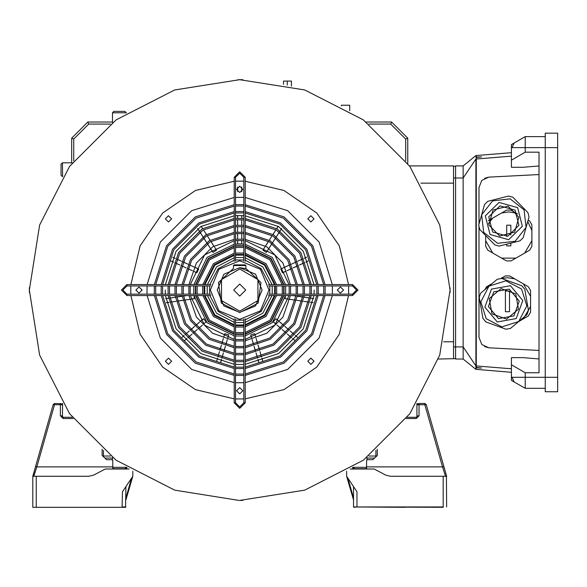 <?xml version="1.0" encoding="UTF-8"?>
<svg xmlns="http://www.w3.org/2000/svg" width="587" height="587" viewBox="0 0 587 587"><rect width="100%" height="100%" fill="white"/><g stroke="black" fill="none" stroke-linecap="round" stroke-linejoin="round"><path stroke-width="0.88" d="M238.96 500.403L174.699 490.108L116.065 460.23L69.523 413.696L39.645 355.054L29.35 290.051L39.645 225.048L69.523 166.407L116.065 119.873L174.699 89.994L239.701 79.7L242.805 79.722L239.701 79.7L304.704 89.994L363.346 119.873L409.887 166.407L439.766 225.048L450.06 290.051L439.766 355.054L409.887 413.696L363.346 460.23L304.704 490.108L239.701 500.403L242.805 500.381L240.259 500.403M239.701 79.7L237.94 79.707M29.35 289.552L29.365 287.857M29.365 287.667L29.365 292.245M450.046 292.443L450.046 287.857M450.06 290.55L450.046 292.245M314.008 361.254L310.905 358.151L307.801 361.254L310.905 364.358L314.008 361.254M343.505 290.051L340.401 286.948L337.298 290.051L340.401 293.155L343.505 290.051M314.008 218.848L310.905 215.745L307.801 218.848L310.905 221.952L314.008 218.848M242.805 189.359L239.701 186.255L236.598 189.359L239.701 192.463L242.805 189.359M171.609 218.848L168.506 215.745L165.402 218.848L168.506 221.952L171.609 218.848M142.113 290.051L139.009 286.948L135.905 290.051L139.009 293.155L142.113 290.051M171.609 361.254L168.506 358.151L165.402 361.254L168.506 364.358L171.609 361.254M242.805 390.744L239.701 387.64L236.598 390.744L239.701 393.848L242.805 390.744M314.192 290.051L314.074 294.19M313.986 295.569L303.274 328.874L278.531 353.616L245.219 364.336M243.84 364.424L235.563 364.424M234.184 364.336L200.879 353.616L176.137 328.874L165.424 295.569M165.336 294.19L165.218 290.051M348.597 285.913L348.597 294.19M348.539 295.569L339.293 334.289L316.76 367.102L283.939 389.636L245.219 398.881M243.84 398.94L235.563 398.94M234.184 398.881L195.464 389.636L162.65 367.102L140.117 334.289L130.872 295.569M130.813 294.19L130.813 285.913M130.872 284.534L140.117 245.814L162.65 213L195.464 190.467L234.184 181.222M235.563 181.163L243.84 181.163M245.219 181.222L283.939 190.467L316.76 213L339.293 245.814L348.539 284.534M165.424 284.534L176.137 251.229L200.879 226.487L234.184 215.767L200.879 226.487L176.137 251.229L165.424 284.534M235.563 215.678L243.84 215.678L235.563 215.678M245.219 215.767L278.531 226.487L303.274 251.229L313.986 284.534L303.274 251.229L278.531 226.487L245.219 215.767M209.64 285.913L209.64 294.19M209.867 295.569L218.247 311.506L234.184 319.893M235.563 320.113L243.84 320.113M245.219 319.893L261.164 311.506L269.543 295.569M269.771 294.19L269.771 285.913M269.543 284.534L261.164 268.597L245.219 260.21M243.84 259.99L235.563 259.99M234.184 260.21L218.247 268.597L209.867 284.534M275.325 285.913L275.325 294.19M275.142 295.569L265.067 315.41L245.219 325.492M243.84 325.675L235.563 325.675M234.184 325.492L214.343 315.41L204.269 295.569M204.078 294.19L204.078 285.913M202.691 285.913L202.691 294.19M202.875 295.569L213.367 316.386L234.184 326.886M235.563 327.062L243.84 327.062M245.219 326.886L266.036 316.386L276.536 295.569M276.719 294.19L276.719 285.913M276.536 284.534L266.036 263.717L245.219 253.217M243.84 253.041L235.563 253.041M234.184 253.217L213.367 263.717L202.875 284.534M204.269 284.534L214.343 264.693L234.184 254.611M235.563 254.428L243.84 254.428M245.219 254.611L265.067 264.693L275.142 284.534M282.266 285.913L282.266 294.19M282.105 295.569L269.939 320.289L245.219 332.455M243.84 332.609L235.563 332.609M234.184 332.455L209.471 320.289L197.298 295.569M197.144 294.19L197.144 285.913M195.757 285.913L195.757 294.19M195.911 295.569L208.495 321.265L234.184 333.849M235.563 333.996L243.84 333.996M245.219 333.849L270.915 321.265L283.499 295.569M283.653 294.19L283.653 285.913M197.298 284.534L209.471 259.814L234.184 247.648M235.563 247.494L243.84 247.494M245.219 247.648L269.939 259.814L282.105 284.534M283.499 284.534L270.915 258.838L245.219 246.261M243.84 246.107L235.563 246.107M234.184 246.261L208.495 258.838L195.911 284.534M289.186 285.913L289.186 294.19M289.053 295.569L274.819 325.161L245.219 339.403M243.84 339.535L235.563 339.535M234.184 339.403L204.592 325.161L190.357 295.569M190.217 294.19L190.217 285.913M188.838 285.913L188.838 294.19M188.97 295.569L196.454 317.149L212.604 333.299L234.184 340.79M235.563 340.922L243.84 340.922M245.219 340.79L266.799 333.299L282.956 317.149L290.44 295.569M290.572 294.19L290.572 285.913M190.357 284.534L204.592 254.941L234.184 240.699M235.563 240.567L243.84 240.567M245.219 240.699L274.819 254.941L289.053 284.534M290.44 284.534L282.956 262.954L266.799 246.804L245.219 239.313M243.84 239.18L235.563 239.18M234.184 239.313L212.604 246.804L196.454 262.954L188.97 284.534M181.919 285.913L181.919 294.19M182.036 295.569L190.482 320.597L209.155 339.279L234.184 347.724M235.563 347.834L243.84 347.834M245.219 347.724L270.255 339.279L288.929 320.597L297.374 295.569M297.492 294.19L297.492 285.913M183.298 285.913L183.298 294.19M183.423 295.569L191.67 319.908L209.845 338.083L234.184 346.337M235.563 346.455L243.84 346.455M245.219 346.337L269.565 338.083L287.733 319.908L295.987 295.569M296.105 294.19L296.105 285.913M295.987 284.534L287.733 260.195L269.565 242.02L245.219 233.765M243.84 233.648L235.563 233.648M234.184 233.765L209.845 242.02L191.67 260.195L183.423 284.534M297.374 284.534L288.929 259.505L270.255 240.824L245.219 232.379M243.84 232.269L235.563 232.269M234.184 232.379L209.155 240.824L190.482 259.505L182.036 284.534M303.024 285.913L303.024 294.19M302.914 295.569L293.713 323.356L273.014 344.055L245.219 353.264M243.84 353.367L235.563 353.367M234.184 353.264L206.397 344.055L185.697 323.356L176.496 295.569M176.386 294.19L176.386 285.913M175.007 285.913L175.007 294.19M175.109 295.569L184.501 324.046L205.707 345.251L234.184 354.643M235.563 354.753L243.84 354.753M245.219 354.643L273.703 345.251L294.909 324.046L304.301 295.569M304.404 294.19L304.404 285.913M304.301 284.534L294.909 256.057L273.703 234.851L245.219 225.459M243.84 225.357L235.563 225.357M234.184 225.459L205.707 234.851L184.501 256.057L175.109 284.534M176.496 284.534L185.697 256.746L206.397 236.047L234.184 226.839M235.563 226.736L243.84 226.736M245.219 226.839L273.014 236.047L293.713 256.746L302.914 284.534M309.929 285.913L309.929 294.19M309.833 295.569L299.686 326.805L276.462 350.035L245.219 360.183M243.84 360.279L235.563 360.279M234.184 360.183L202.948 350.035L179.725 326.805L169.57 295.569M169.482 294.19L169.482 285.913M168.095 285.913L168.095 294.19M168.19 295.569L178.529 327.495L202.258 351.231L234.184 361.57M235.563 361.658L243.84 361.658M245.219 361.57L277.152 351.231L300.882 327.495L311.22 295.569M311.315 294.19L311.315 285.913M311.22 284.534L300.882 252.608L277.152 228.871L245.219 218.54M243.84 218.445L235.563 218.445M234.184 218.54L202.258 228.871L178.529 252.608L168.19 284.534M169.57 284.534L179.725 253.298L202.948 230.067L234.184 219.92M235.563 219.824L243.84 219.824M245.219 219.92L276.462 230.067L299.686 253.298L309.833 284.534M316.841 285.913L316.841 294.19M316.753 295.569L305.658 330.254L279.911 356.008L245.219 367.102M243.84 367.183L235.563 367.183M234.184 367.102L199.499 356.008L173.745 330.254L162.658 295.569M162.57 294.19L162.57 285.913M161.19 285.913L161.19 294.19M161.271 295.569L172.556 330.943L198.81 357.204L234.184 368.482M235.563 368.57L243.84 368.57M245.219 368.482L280.601 357.204L306.854 330.943L318.132 295.569M318.22 294.19L318.22 285.913M318.132 284.534L306.854 249.159L280.601 222.899L245.219 211.621M243.84 211.533L235.563 211.533M234.184 211.621L198.81 222.899L172.556 249.159L161.271 284.534M162.658 284.534L173.745 249.849L199.499 224.095L234.184 213.008M235.563 212.92L243.84 212.92M245.219 213.008L279.911 224.095L305.658 249.849L316.753 284.534M154.286 285.913L154.286 294.19M154.359 295.569L166.576 334.399L195.361 363.177L234.184 375.394M235.563 375.475L243.84 375.475M245.219 375.394L284.049 363.177L312.827 334.399L325.044 295.569M325.125 294.19L325.125 285.913M155.665 285.913L155.665 294.19M155.746 295.569L167.772 333.709L196.051 361.981L234.184 374.014M235.563 374.095L243.84 374.095M245.219 374.014L283.36 361.981L311.638 333.709L323.664 295.569M323.745 294.19L323.745 285.913M323.664 284.534L311.638 246.401L283.36 218.122L245.219 206.088M243.84 206.015L235.563 206.015M234.184 206.088L196.051 218.122L167.772 246.401L155.746 284.534M325.044 284.534L312.827 245.704L284.049 216.926L245.219 204.709M243.84 204.628L235.563 204.628M234.184 204.709L195.361 216.926L166.576 245.704L154.359 284.534M210.689 285.913L126.939 285.913L122.8 290.051L126.939 294.19L210.689 294.19M210.916 295.569L126.939 295.569L121.421 290.051L126.939 284.534L210.916 284.534M245.219 318.836L245.219 402.814L239.701 408.332L234.184 402.814L234.184 318.836M235.563 319.071L235.563 402.814L239.701 406.952L243.84 402.814L243.84 319.071M234.184 261.266L234.184 177.289L239.701 171.771L245.219 177.289L245.219 261.266M243.84 261.032L243.84 177.289L239.701 173.15L235.563 177.289L235.563 261.032M268.494 284.534L352.471 284.534L357.989 290.051L352.471 295.569L268.494 295.569M268.721 294.19L352.471 294.19L356.61 290.051L352.471 285.913L268.721 285.913M241.756 240.435L241.771 243.928L237.632 243.928L237.632 240.435L237.625 243.928L237.618 240.435L237.61 243.935L237.61 240.435L237.61 243.935L241.771 243.928L241.771 240.435L241.771 243.928L237.632 243.928L241.763 243.928L241.771 240.435L241.763 243.928L237.625 243.928L241.763 243.928L241.763 240.435L241.763 243.928L237.618 243.928L241.756 243.928L241.756 240.435L241.756 243.928L237.618 243.935L241.749 243.928L241.749 240.435L241.749 243.928L237.61 243.935L241.749 243.928L241.741 240.435L241.741 243.928L237.603 243.935L237.603 240.435M237.632 191.67L237.632 187.048L237.61 191.648M241.771 191.67L241.741 187.018M237.632 239.056L237.603 233.538M237.596 232.158L237.61 226.633M237.632 225.254L237.588 219.736M237.632 218.357L237.632 215.598L237.61 218.357M241.771 239.056L241.771 233.538L241.756 239.056M241.771 232.158L241.756 226.633M241.771 225.254L241.727 219.736M241.756 215.59L241.756 218.357L241.771 215.598M268.244 249.416L266.359 252.351L262.873 250.121L266.359 252.359L268.244 249.416L266.359 252.359L262.881 250.121L266.359 252.359L268.252 249.416L266.366 252.359L262.881 250.128L266.366 252.359L268.259 249.424L266.366 252.359L262.888 250.128L266.373 252.366L268.259 249.424L266.373 252.366L262.895 250.128L266.373 252.366L268.266 249.431L266.373 252.366L262.895 250.135L266.381 252.366L268.266 249.431L266.381 252.373L262.895 250.135L264.781 247.186L262.881 250.128L264.759 247.178M265.537 246.034L268.516 241.382L265.529 246.026M269.264 240.23L272.214 235.563M272.999 234.418L275.971 229.774L272.984 234.418M276.726 228.614L278.209 226.288L276.719 228.614M269.015 248.272L272.001 243.627L269.015 248.272M272.728 242.453L275.729 237.816M276.477 236.656L279.463 232.012L276.47 236.656M280.204 230.852L281.657 228.504M285.693 271.326L282.516 272.772L280.799 269.007L283.976 267.555L280.791 269L283.969 267.547M290.249 264.686L285.231 266.982L290.257 264.693M291.512 264.121L296.516 261.787M297.778 261.23L302.804 258.948M304.066 258.383L306.568 257.231L304.059 258.375M286.948 270.746L291.974 268.457L286.948 270.739M293.229 267.885L298.247 265.588L293.229 267.87M299.502 265.016L304.528 262.719L299.502 265.001M305.783 262.147L308.278 260.958M285.502 295.569L285.069 298.636L288.525 299.135L285.069 298.636L285.509 295.569L285.069 298.644L288.525 299.143L285.062 298.644L285.509 295.569L285.062 298.644L288.525 299.143L285.062 298.651L285.509 295.569L285.062 298.651L288.518 299.15L285.062 298.651L285.509 295.569L285.062 298.658L288.518 299.157L285.062 298.658L285.509 295.569L285.062 298.658L288.518 299.157L285.062 298.666L285.509 295.569L272.317 322.667L245.219 335.845M292.627 295.569L295.943 296.046L292.84 295.569M297.308 296.244L302.775 297.022L297.308 296.237M304.139 297.227L309.606 297.998M313.7 298.556L310.963 298.203L313.7 298.585M289.883 299.355L295.349 300.14L289.89 299.355M296.721 300.339L302.188 301.109L296.721 300.302M309.019 302.063L303.545 301.322L309.011 302.107M310.376 302.305L313.113 302.657M278.576 320.957L275.934 318.668L278.568 320.957L275.934 318.668L273.226 321.801L275.861 324.083L273.219 321.801L275.927 318.675L273.219 321.801L275.861 324.09L273.219 321.801L275.927 318.675L273.219 321.808L275.853 324.09L273.219 321.808L275.927 318.682L273.212 321.808L275.853 324.097L273.212 321.808L275.919 318.682L273.212 321.815L275.853 324.105L273.212 321.815L275.919 318.69L273.204 321.815L275.846 324.105L273.204 321.815L275.919 318.69L278.561 320.972L275.919 318.682L278.568 320.964M279.603 321.881L283.77 325.499L279.603 321.881M284.812 326.401L289.002 329.997M294.212 334.524L290.037 330.907L294.204 334.539M295.261 335.419L297.33 337.246M276.888 325.007L281.063 328.625L276.895 325M282.105 329.527L286.28 333.145L282.105 329.527M287.322 334.047L291.519 337.635L287.344 334.018M292.539 338.567L294.645 340.35L292.561 338.538M255.697 337.063L254.707 333.709L250.737 334.883L251.72 338.229L250.737 334.883L254.707 333.717L250.737 334.883L251.72 338.237L250.73 334.883L254.699 333.717L250.73 334.883L251.713 338.237L250.73 334.883L254.699 333.717L250.722 334.883L251.706 338.237L250.722 334.883L254.692 333.717L250.722 334.883L251.706 338.237L250.722 334.883L254.685 333.717L250.715 334.883L251.698 338.237L250.715 334.883L254.685 333.724L255.668 337.07L254.685 333.717L255.675 337.07L254.699 333.717L255.683 337.07L254.707 333.717L255.69 337.063M256.057 338.398L257.612 343.696L256.057 338.398M258.001 345.017L259.571 350.314L258.031 345.009M259.946 351.642L261.501 356.94L259.975 351.635M261.89 358.261L262.697 360.902M252.087 339.565L253.643 344.863L252.094 339.565M254.032 346.183L255.587 351.481L254.039 346.183M255.976 352.809L257.532 358.107L255.976 352.809M257.92 359.427L258.698 362.076L257.928 359.427M224.726 333.724L228.695 334.891L227.712 338.237L228.703 334.891L227.719 338.244L228.717 334.891L227.741 338.244L228.725 334.891L224.726 333.724L223.742 337.07L224.726 333.724M227.323 339.565L225.768 344.863L227.33 339.565M225.379 346.183L223.823 351.481L225.386 346.191M223.434 352.809L221.901 358.107M221.49 359.427L220.727 362.084M223.353 338.398L221.798 343.696L223.368 338.406M221.409 345.024L219.861 350.322L221.431 345.024M219.465 351.642L217.909 356.94L219.479 351.65M217.535 358.268L216.75 360.91M200.864 320.994L203.506 318.704L206.213 321.83L203.506 318.704L200.864 320.994L203.506 318.704L206.213 321.83L203.506 318.704L200.864 320.986L203.498 318.697L206.213 321.823L203.498 318.697L200.857 320.986L203.498 318.697L206.206 321.823L203.498 318.697L200.857 320.979L203.498 318.69L206.206 321.823L203.564 324.105L206.213 321.823L203.572 324.112M198.347 328.632L202.522 325.015L198.347 328.625M197.305 329.534L193.152 333.174L197.327 329.556M192.088 334.047L187.921 337.672L192.096 334.054M186.879 338.567L184.81 340.401M199.815 321.881L195.647 325.506M194.598 326.401L190.423 330.019L194.605 326.423M189.381 330.921L185.206 334.539L189.403 330.951M182.095 337.268L184.179 335.456L182.08 337.246M190.892 299.194L194.356 298.688L193.901 295.569L194.356 298.688L190.892 299.187L194.348 298.688L190.892 299.179L194.348 298.688L193.901 295.569L194.348 298.68L193.901 295.569L194.348 298.68L193.901 295.569L194.348 298.673L193.901 295.569L194.348 298.666L193.901 295.569L194.348 298.666L190.892 299.165M184.061 300.177L189.528 299.385L184.061 300.155M182.689 300.339L177.23 301.146M175.858 301.322L170.406 302.136M169.034 302.305L166.297 302.701L169.034 302.342M186.923 295.569L183.467 296.046M182.102 296.266L176.636 297.037M169.812 298.057L175.278 297.264L169.812 298.027M168.44 298.211L165.71 298.6L168.44 298.211M198.611 269.015L196.894 272.779L193.71 271.326L196.887 272.794L193.703 271.348L196.88 272.801L198.611 269.015L195.434 267.562L198.611 269.015L196.887 272.779L198.604 269.022L195.427 267.569L198.611 269.015M192.448 270.768L187.436 268.457M181.141 265.625L186.167 267.914L181.156 265.595M179.901 265.016L174.875 262.734L179.901 265.031M173.627 262.154L171.118 261.002L173.627 262.154M194.18 266.99L189.146 264.715M187.899 264.121L182.873 261.839M176.584 258.999L181.618 261.266L176.599 258.97M175.344 258.39L172.82 257.267M216.508 250.135L213.03 252.373L211.137 249.431L213.008 252.388L211.115 249.446L213.008 252.388L216.508 250.135L214.622 247.193L216.508 250.135L213.022 252.373L216.5 250.135L214.615 247.2L216.5 250.135L213.022 252.381L216.5 250.143L214.607 247.2L216.5 250.143L213.015 252.381L216.493 250.143L214.607 247.2L216.493 250.143L213.015 252.381L216.493 250.143L214.6 247.208L216.493 250.143L213.008 252.388L216.486 250.15L214.6 247.208L216.486 250.15M210.395 248.272L207.402 243.627L210.388 248.279M203.645 237.845L206.653 242.475L203.667 237.823M202.904 236.678L199.925 232.026M199.198 230.86L197.709 228.534L199.198 230.86M213.873 246.034L210.887 241.389L213.873 246.034M207.123 235.6L210.124 240.244L207.16 235.585M206.389 234.44L203.41 229.788M201.15 226.318L202.654 228.637L201.172 226.303M282.516 272.772L280.799 269.007L283.969 267.54L280.784 268.985L283.961 267.533L280.784 268.985L282.508 272.75L285.686 271.297L282.516 272.772L280.799 269.007L282.516 272.764L285.693 271.319L282.516 272.764L280.791 269L282.516 272.764L285.693 271.311L282.516 272.764M269.007 248.264L271.972 243.605M295.356 300.111L289.89 299.333L295.349 300.133M279.603 321.874L283.792 325.477M282.112 329.527L286.302 333.123L282.127 329.505M257.642 343.688L256.086 338.391L257.634 343.688M255.983 352.802L257.539 358.099L255.983 352.802M224.733 333.724L228.703 334.891L224.733 333.724L223.75 337.077L224.733 333.724L228.71 334.891L224.74 333.724L223.75 337.077L224.74 333.724L228.71 334.891L224.74 333.724L223.757 337.077L224.74 333.724M202.522 325.015L198.362 328.647L202.544 325.029M168.447 298.218L165.71 298.607L168.447 298.247M173.613 262.184L171.111 261.01M197.672 228.556L199.176 230.874L197.694 228.541M213.866 246.034L210.88 241.389L213.859 246.041M265.507 246.019L268.501 241.374M272.984 234.411L275.963 229.766L272.977 234.411M276.69 228.592L278.187 226.274M276.462 236.649L279.434 231.997M285.223 266.975L290.242 264.664L285.216 266.96M304.059 258.368L306.568 257.223L304.051 258.353M293.214 267.848L298.24 265.566M297.308 296.23L302.775 297.015L297.308 296.208M252.094 339.557L253.657 344.855L252.117 339.557M255.624 351.474L254.061 346.176L255.616 351.474M255.991 352.802L257.561 358.099L256.013 352.794M258.742 362.062L257.935 359.42L258.735 362.069M225.797 344.87L227.338 339.565L225.79 344.87M225.393 346.191L223.838 351.488L225.415 346.198M192.096 334.062L187.943 337.694L192.118 334.076M174.867 262.763L179.893 265.045L174.875 262.749M195.42 267.584L198.597 269.037L196.88 272.801L198.597 269.037L195.42 267.584L198.604 269.022L195.427 267.569L198.604 269.022L196.887 272.786L198.604 269.022L195.427 267.577L198.604 269.029L196.887 272.794L198.604 269.029L195.42 267.577M210.381 248.279L207.394 243.634L210.366 248.286M304.139 297.205L309.606 297.969M221.512 359.435L220.756 362.091M217.542 358.268L216.786 360.924M200.871 321.001L203.513 318.712L206.22 321.837L203.513 318.712L200.871 321.001L203.506 318.712L206.213 321.83L203.572 324.119L206.22 321.83L203.586 324.127M199.822 321.896L195.662 325.528M187.884 264.15L182.865 261.853M237.603 191.641L237.603 187.077L237.603 191.641M241.749 218.357L241.727 215.59M282.508 272.757L280.791 269L282.508 272.757L285.686 271.311L282.508 272.757L280.791 268.993L282.508 272.757L285.686 271.304L282.508 272.757M286.948 270.732L291.959 268.42M299.487 264.979L304.521 262.705M290.044 330.907L294.226 334.509L290.051 330.892M276.903 325L281.085 328.603L276.91 324.985M217.946 356.955L219.494 351.65L217.946 356.947M241.749 232.151L241.749 226.633L241.734 232.151M223.456 352.816L221.923 358.114M182.696 300.361L177.237 301.16M186.945 295.569L183.474 296.068L186.96 295.569M237.574 191.611L237.596 187.084M237.603 218.357L237.588 215.598M241.749 239.056L241.741 233.531M272.97 234.411L275.941 229.752M224.748 333.732L228.717 334.891L224.748 333.732L223.764 337.077L224.748 333.732L228.717 334.891L224.755 333.732L223.764 337.085L224.755 333.732M223.376 338.406L221.82 343.703L223.383 338.406M219.89 350.329L221.431 345.031L219.883 350.329M194.613 326.423L190.437 330.041L194.613 326.423M184.186 335.463L182.102 337.283L184.193 335.471M210.858 241.404L213.851 246.048L210.865 241.404M241.727 191.714L241.712 186.989L241.712 191.722M272.72 242.446L275.707 237.801L272.713 242.446M297.77 261.222L302.797 258.926L297.77 261.215M284.834 326.379L289.009 329.989M295.268 335.412L297.36 337.209M261.919 358.253L262.712 360.895M186.901 338.596L184.817 340.401M175.865 301.351L170.406 302.151M186.982 295.569L183.474 296.075L186.996 295.569M182.102 296.274L176.643 297.066M192.448 270.776L187.422 268.486M194.165 267.012L189.139 264.715M175.33 258.419L172.813 257.282M206.382 234.44L203.388 229.803M304.044 258.353L306.553 257.194M259.982 351.628L261.538 356.925L259.982 351.628M194.613 326.431L190.445 330.048L194.62 326.431M169.041 302.342L166.304 302.738L169.041 302.349M276.448 236.634L279.427 231.99L276.44 236.634M282.508 272.75L280.784 268.985L282.508 272.75L285.686 271.297L282.508 272.75M310.384 302.261L313.12 302.65M279.617 321.859L283.792 325.469M187.018 295.569L183.474 296.083M173.613 262.191L171.096 261.046M202.897 236.678L199.91 232.041M285.216 266.953L290.235 264.656M207.204 294.19L207.204 285.913M207.409 284.534L216.537 266.887L234.184 257.759M235.563 257.554L243.84 257.554M245.219 257.759L262.866 266.887L271.994 284.534M272.199 285.913L272.199 294.19M271.994 295.569L262.866 313.216L245.219 322.344M243.84 322.549L235.563 322.549M234.184 322.344L216.537 313.216L207.409 295.569M233.67 290.051L239.701 296.083L245.74 290.051L239.701 284.02L233.67 290.051M235.563 324.978L243.84 324.978M245.219 324.787L264.576 314.925L274.445 295.569M274.635 294.19L274.635 285.913M274.445 284.534L264.576 265.177L245.219 255.316M243.84 255.125L235.563 255.125M239.701 319.365L260.43 310.78L269.015 290.051L260.43 269.323L239.701 260.738L218.98 269.323L210.395 290.051L218.98 310.78L239.701 319.365M233.494 268.369L218.423 282.582L221.306 303.09L239.701 312.607L258.104 303.09L260.98 282.582L245.909 268.369M245.909 268.516L245.909 265.566L233.494 265.566L234.184 264.876L245.219 264.876L245.909 265.566L245.909 268.516L239.701 267.635L223.852 274.202L217.293 290.051L223.852 305.9L239.701 312.467L255.55 305.9L262.118 290.051L255.55 274.202L239.701 267.635M239.701 311.088L257.92 300.566L257.92 279.537L239.701 269.015L221.49 279.537L221.49 300.566L239.701 311.088M234.184 255.316L214.835 265.177L204.966 284.534M204.775 285.913L204.775 294.19M204.966 295.569L214.835 314.925L234.184 324.787M233.494 265.566L233.494 268.516M245.909 265.566L245.219 264.876M283.499 84.308L283.499 81.079L291.431 81.079L291.431 86.157M341.436 105.931L341.436 105.212L349.705 105.212L349.705 110.752M443.603 341.781L453.509 341.781L453.509 358.679L455.578 358.679L438.43 359.024M453.509 341.781L453.509 183.151L420.872 183.151M409.521 165.908L453.509 165.908L453.509 183.151M61.077 403.687L54.532 403.504L53.204 404.509L32.799 476.27L88.872 476.27L93.678 475.081L105.212 469.028L129.169 469.028M62.567 403.504L62.457 417.115M126.249 112.917L124.87 111.42L126.249 112.799L112.455 112.799L112.455 122.551M113.834 111.42L124.87 111.42L113.834 111.42L124.87 111.42L113.834 111.42L112.455 112.799L113.834 111.42M72.201 162.804L62.457 162.804L61.077 164.184L61.077 175.22L61.077 164.184L62.457 162.804L62.567 176.599M112.455 457.552L112.455 459.804M112.799 467.303L126.249 467.303L124.87 468.683L126.249 467.186M353.161 467.186L354.541 468.683L353.161 467.303L366.604 467.303M366.948 459.804L366.948 457.552M445.57 476.27L442.547 466.9L443.875 466.65L446.612 476.27L426.206 404.509L424.878 403.504L419.023 403.504L417.988 403.973L416.843 403.504M71.665 162.804L71.665 138.172L87.823 122.015L112.455 122.015M110.466 124.077L88.681 124.077L73.735 139.031L73.735 160.816M366.244 122.015L391.58 122.015L407.745 138.172L407.745 163.516M405.676 160.816L405.676 139.031L390.729 124.077L368.944 124.077M374.528 458.095L366.948 458.095M368.944 456.026L375.915 456.026M103.488 456.026L110.466 456.026M112.455 458.095L104.882 458.095M391.58 122.015L390.729 124.077M407.745 138.172L405.676 139.031M71.665 138.172L73.735 139.031M87.823 122.015L88.681 124.077M61.077 175.22L62.457 176.599L61.077 175.22M61.077 404.773L62.457 403.504M112.865 468.279L113.834 468.683L112.865 468.279M365.569 468.683L366.545 468.279L365.569 468.683M416.953 417.115L416.953 403.504L418.326 404.773M455.578 166.253L453.509 166.253M512.033 144.219L511.438 144.563L511.438 147.909L512.033 147.63L513.889 143.492L512.033 144.219L525.233 136.595L525.233 152.202L539.027 152.202L539.027 372.723L525.233 372.723L525.233 388.33L545.235 388.33L525.233 388.33L512.033 380.714L513.889 381.433L512.033 377.294L511.438 377.015L511.438 380.369L512.033 380.714M484.635 346.638L488.832 347.768L539.027 350.402M539.027 174.53L488.832 177.157L484.635 178.294M525.233 152.202L511.438 160.163L511.438 167.317L522.958 167.317L539.027 165.996M453.509 177.978L455.578 177.978L455.578 346.954L463.165 346.954L475.925 365.914L475.925 159.011L463.165 177.978L455.578 177.978L455.578 165.908L463.165 165.908L463.165 359.024L475.925 369.362L476.27 367.8L481.575 368.078L476.27 367.484L476.27 159.011L511.438 156.113M475.925 369.362L475.925 365.914L511.438 368.819M539.027 358.936L522.958 357.608L511.438 357.608L511.438 364.762L525.233 372.723M476.27 155.562L476.27 157.125L481.575 156.846L476.27 157.448L476.27 159.011L475.925 155.562L511.438 152.664M476.27 369.362L511.438 372.268M455.578 359.024L463.165 359.024L455.578 359.024L455.578 346.954L453.509 346.954M463.165 165.908L475.925 155.562M545.235 136.595L525.233 136.595M511.438 377.015L511.438 364.762M511.438 160.163L511.438 147.909M488.832 177.157L481.868 180.37L479.029 187.488L479.029 224.021M479.029 226.839L479.029 337.437L481.868 344.562L488.832 347.768M557.65 147.63L545.235 147.63L545.235 391.778L557.65 391.778L557.65 133.146L545.235 133.146L545.235 147.63L512.033 147.63M499.647 236.018L488.817 224.909L493.021 209.97L508.056 206.147L518.893 217.256L514.689 232.195L499.647 236.018M481.611 214.82L492.552 200.93L510.118 198.846L524.008 209.786L526.091 227.345L523.178 237.698L519.979 240.817L499.126 246.129L494.826 244.918L479.799 229.51L478.698 225.181L484.532 204.467L487.731 201.348L508.584 196.036L512.884 197.247L527.911 212.655L529.012 216.985L526.091 227.345L515.151 241.235L497.593 243.326L483.703 232.386L481.611 214.82M518.945 225.327L507.718 236.275L492.632 232.026L488.766 216.838L499.992 205.898L515.078 210.139L518.945 225.327M491.965 313.818L489.272 298.534L501.166 288.562L515.746 293.874L518.438 309.158L506.544 319.13L491.965 313.818M489.008 286.14L505.877 280.828L521.557 289.002L526.869 305.864L518.703 321.551L510.455 328.463L506.053 329.241L485.838 321.874L482.962 318.447L479.234 297.249L480.76 293.052L497.255 279.229L501.65 278.451L521.872 285.818L524.741 289.244L528.476 310.435L526.943 314.632L518.703 321.551L501.834 326.864L486.153 318.69L480.841 301.828L489.008 286.14M513.926 315.857L498.488 318.572L488.421 306.561L493.784 291.834L509.223 289.12L519.29 301.131L513.926 315.857M517.675 214.028L515.929 213.022L508.768 211.907L501.606 213.022L492.823 218.093L488.501 223.361M515.929 213.022L510.998 210.175L508.768 210.08L506.537 210.175L501.606 213.022M485.662 235.519L485.662 246.327L487.9 250.194L501.606 258.104L515.929 258.104L524.712 253.041L531.873 240.633L531.873 230.493L527.75 221.453M501.606 258.104L506.537 260.951L510.998 260.951L515.929 258.104M524.712 253.041L529.635 250.194L531.873 246.327L531.873 240.633M531.873 230.493L531.873 224.806L529.635 220.932L528.139 220.074M492.823 218.093L488.34 220.675M485.662 240.633L492.823 253.041M510.837 234.939L510.837 225.217L506.698 225.217L506.698 236.341M506.698 244.199L506.698 245.909L510.837 245.909L510.837 243.15M518.666 321.581L523.413 318.836L530.582 306.429L530.582 296.296L523.413 283.888L514.638 278.818L507.476 277.71L501.54 278.465M514.638 278.818L509.707 275.971L507.476 275.875L505.238 275.971L500.784 278.546M523.413 318.836L528.344 315.989L530.582 312.123L530.582 306.429M530.582 296.296L530.582 290.602L528.344 286.735L523.413 283.888M492.067 283.58L490.483 284.908M491.532 283.888L486.601 286.735L484.847 289.633M505.407 291.013L505.407 311.704L509.545 311.704L509.545 291.013L505.407 291.013M32.967 476.27L35.536 466.65L36.856 466.9L33.841 476.27M125.904 486.616L125.559 507.3L74.182 507.3M132.801 471.214L132.801 476.27L122.456 491.781L122.111 507.3L32.799 507.3L32.799 476.27M73.155 418.546L63.147 418.546L60.388 415.787L61.767 415.919L63.147 417.298L72.201 417.298M60.388 415.787L60.388 404.751L54.532 404.751L36.856 466.9L112.799 466.9L112.799 460.406L112.11 459.716L106.592 459.716L102.798 456.128M106.592 459.716L102.109 455.475L102.109 449.165M112.799 466.9L112.799 467.993L113.489 468.683L126.249 468.683L126.939 467.626M126.741 468.47L126.939 467.993M88.872 476.27L93.678 475.081M132.801 476.27L125.904 499.904M103.488 450.346L103.488 456.781M33.143 507.3L122.456 507.3M346.609 471.214L346.609 476.27L356.955 491.781L356.955 506.955L443.163 506.955L443.163 476.27L446.612 476.27L446.612 476.739M443.163 507.3L353.506 506.955L353.506 486.616M405.228 507.3L353.506 506.955M377.294 449.165L377.294 455.475L372.811 459.716L367.293 459.716L366.604 460.406L366.604 466.9L442.547 466.9L424.878 404.751L419.023 404.751L419.023 415.787L416.264 418.546L406.248 418.546M376.605 456.128L372.811 459.716M356.955 506.955L353.851 507.3M443.163 476.27L390.538 476.27L385.732 475.081L374.19 469.028L350.234 469.028M446.612 506.955L446.443 476.27M352.471 467.626L353.161 468.683L365.914 468.683L366.604 467.993L366.604 466.9M385.732 475.081L390.538 476.27M353.506 499.904L346.609 476.27M375.915 456.781L375.915 450.346L375.915 456.781M407.209 417.298L416.264 417.298L417.643 415.919L419.023 415.787M332.374 285.913L332.374 294.19M332.301 295.569L319.101 338.017L287.667 369.45L245.219 382.651M243.84 382.724L235.563 382.724M234.184 382.651L191.736 369.45L160.302 338.017L147.102 295.569M147.036 294.19L147.036 285.913M147.102 284.534L160.302 242.086L191.736 210.652L234.184 197.452M235.563 197.379L243.84 197.379M245.219 197.452L287.667 210.652L319.101 242.086L332.301 284.534M126.939 285.913L126.939 284.534M352.471 294.19L356.61 290.051L352.471 285.913L352.471 284.534L357.989 290.051L352.471 295.569L352.471 294.19M245.219 402.814L239.701 408.332L234.184 402.814L235.563 402.814L239.701 406.952L243.84 402.814L245.219 402.814M122.8 290.051L126.939 294.19L126.939 295.569L121.421 290.051M234.184 177.289L239.701 171.771L245.219 177.289L243.84 177.289L239.701 173.15L235.563 177.289L234.184 177.289M195.368 294.19L195.368 285.913M195.522 284.534L208.216 258.566L234.184 245.865M235.563 245.718L243.84 245.718M245.219 245.865L271.194 258.566L283.888 284.534M284.042 285.913L284.042 294.19M193.769 294.19L193.769 285.913M193.915 284.534L207.094 257.436L234.184 244.265M235.563 244.119L243.84 244.119M245.219 244.265L272.317 257.436L285.495 284.534M285.642 285.913L285.642 294.19M243.84 335.984L235.563 335.984M234.184 335.845L207.094 322.667L193.915 295.569M283.888 295.569L271.194 321.537L245.219 334.238M243.84 334.385L235.563 334.385M234.184 334.238L208.216 321.537L195.522 295.569M287.292 81.079L287.292 85.152M557.65 377.294L512.033 377.294M485.324 215.869L499.104 202.427L517.631 207.644L522.379 226.296L508.599 239.738L490.072 234.521L485.324 215.869M491.488 289.098L510.441 285.759L522.812 300.507L516.222 318.594L497.262 321.933L484.899 307.184L491.488 289.098M122.456 506.955L125.904 506.955M54.532 404.751L53.204 404.509L54.532 403.504L54.532 404.751M61.767 404.883L60.388 404.751L60.388 403.504M125.904 497.893L131.547 478.148M63.147 418.546L63.147 417.298M36.247 476.27L36.247 507.3M426.206 404.509L424.878 404.751L424.878 403.504M419.023 403.504L419.023 404.751L417.643 404.883M347.864 478.148L353.506 497.893M416.264 417.298L416.264 418.546"/></g></svg>

